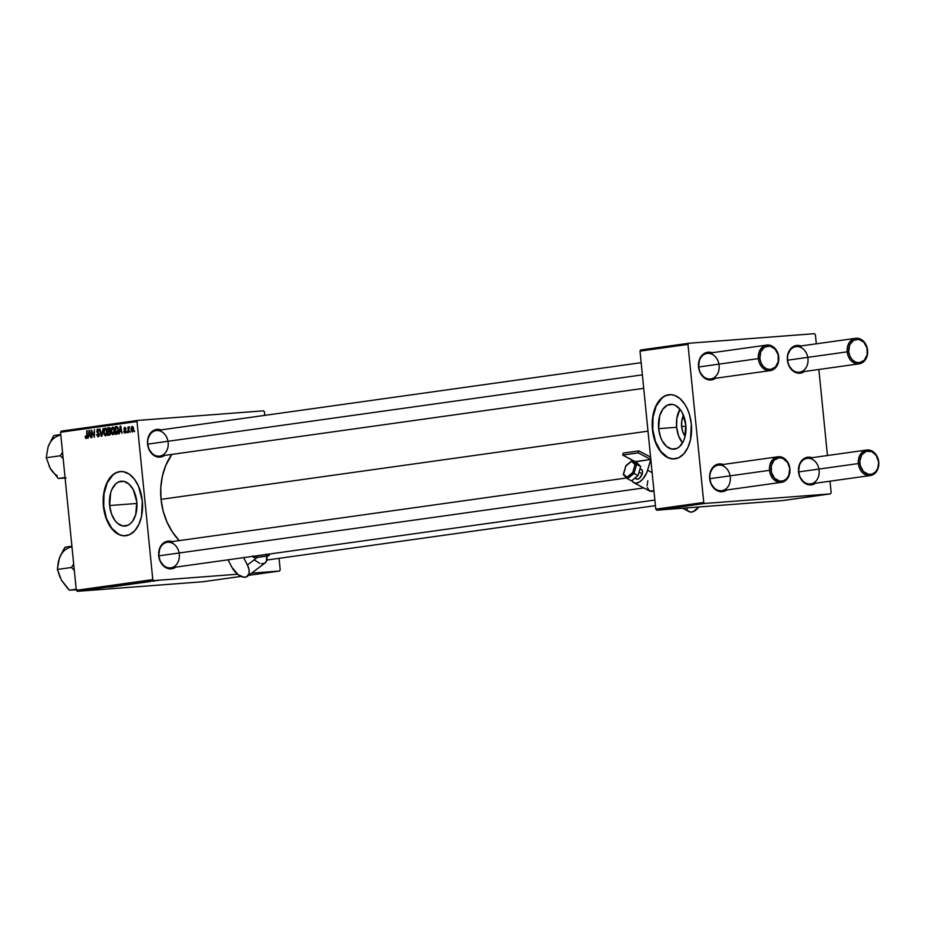 <?xml version="1.0" encoding="UTF-8"?>
<svg xmlns="http://www.w3.org/2000/svg" width="925" height="925" viewBox="0 0 925 925"><rect width="100%" height="100%" fill="white"/><g stroke="black" fill="none" stroke-linecap="round" stroke-linejoin="round"><path stroke-width="1.39" d="M681.621 426.587A14.257 8.683 85.6 0 1 683.529 415.441L681.737 421.072L681.621 426.587L685.911 426.113L681.621 426.587L682.812 431.929L685.136 436.265A14.257 8.683 85.6 0 1 681.621 426.587M679.933 409.197A22.512 13.702 -94.4 0 0 676.638 427.292L658.635 428.668A22.512 13.702 85.6 0 1 670.509 404.317A22.512 13.702 85.6 0 1 685.807 424.853L684.754 437.618L683.402 441.248L679.482 446.717L677.065 448.347L671.758 449.087L666.532 446.428L662.161 440.774L660.519 437.086L658.635 428.668L659.675 415.903L662.809 409.208L667.376 405.173L672.683 404.433L675.354 405.347L680.245 409.59L682.268 412.747L685.807 424.853A22.512 13.702 85.6 0 1 673.932 449.203A22.512 13.702 85.6 0 1 658.635 428.668L676.638 427.292A22.512 13.702 -94.4 0 0 682.511 442.948L678.534 435.71L676.638 427.292L676.822 418.574L679.933 409.197M675.412 458.8L671.562 458.719L667.734 457.401L660.728 451.342L655.478 441.537L652.772 429.478L653.027 417.013L656.207 406.029L661.826 398.201L665.283 395.865L669.596 394.651A32.213 19.61 -94.4 0 0 652.772 429.478L652.437 429.512A32.213 19.61 85.6 0 1 669.434 394.663A32.213 19.61 85.6 0 1 691.322 424.066L689.564 414.874L687.518 409.278L684.882 404.352L680.025 398.629L674.464 395.333L670.602 394.628L664.948 395.888L659.895 399.808L655.871 406.052L653.929 411.255L652.345 420.089L652.437 429.512L654.195 438.693L656.241 444.289L658.878 449.215L663.734 454.938L667.388 457.424L673.157 458.939L678.811 457.678L683.864 453.759L687.888 447.515L690.536 439.491L691.322 424.066A32.213 19.61 85.6 0 1 674.325 458.904A32.213 19.61 85.6 0 1 652.437 429.512L652.772 429.478A32.213 19.61 -94.4 0 0 674.498 458.892M109.612 505.536A22.512 13.702 85.6 0 1 121.487 481.197A22.512 13.702 85.6 0 1 136.784 501.732L135.744 514.497L132.61 521.191L130.471 523.596L128.043 525.227L122.748 525.967L117.51 523.307L115.174 520.81L111.509 513.965L109.612 505.536L110.665 492.782L112.017 489.152L115.937 483.683L118.365 482.052L123.661 481.312L128.887 483.972L133.258 489.614L136.784 501.732A22.512 13.702 85.6 0 1 124.91 526.082A22.512 13.702 85.6 0 1 109.612 505.536L136.923 503.454L109.612 505.536M126.401 535.679L122.551 535.598L118.712 534.28L111.717 528.221L106.456 518.416L103.762 506.357L104.016 493.892L107.196 482.908L112.804 475.08L116.273 472.744L120.585 471.53A32.213 19.61 -94.4 0 0 103.762 506.357L103.415 506.391A32.213 19.61 85.6 0 1 120.412 471.542A32.213 19.61 85.6 0 1 142.311 500.945L138.507 486.157L134.356 479.081L129.211 474.12L123.522 471.704L119.66 471.623L115.937 472.767L110.873 476.687L106.849 482.931L104.201 490.967L103.415 506.391L104.409 512.589L107.219 521.168L111.37 528.244L114.723 531.817L120.273 535.113L124.135 535.818L129.789 534.558L134.853 530.638L138.877 524.394L141.525 516.37L142.311 500.945A32.213 19.61 85.6 0 1 125.314 535.783A32.213 19.61 85.6 0 1 103.415 506.391L103.762 506.357A32.213 19.61 -94.4 0 0 125.488 535.772M179.126 553A12.881 10.21 82 0 0 167.321 542.293A12.881 10.21 82 0 0 158.915 555.832L158.718 555.809A13.956 11.065 -98 0 1 172.189 541.611M167.98 441.294A12.881 10.21 82 0 0 156.175 430.576A12.881 10.21 82 0 0 147.769 444.116L147.561 444.092A13.956 11.065 -98 0 1 161.042 429.894M161.551 430.102L157.227 429.362L151.318 432.172L147.873 438.716L147.561 444.092A13.956 11.065 -98 0 0 164.615 455.424L159.99 457.135L153.631 455.262L148.937 449.342L147.769 444.116A12.881 10.21 82 0 0 159.239 456.152A12.881 10.21 82 0 0 168.153 442.566A12.881 10.21 -98 0 1 159.748 456.106A12.881 10.21 -98 0 1 147.769 444.116A12.881 10.21 -98 0 1 156.175 430.576L641.164 362.669M172.709 541.819L166.246 541.507L162.476 543.888L159.805 547.947L158.718 555.809A13.956 11.065 -98 0 0 175.762 567.141L171.148 568.852L164.777 566.979L160.083 561.059L158.915 555.832A12.881 10.21 82 0 0 170.385 567.869A12.881 10.21 82 0 0 179.3 554.283A12.881 10.21 -98 0 1 170.894 567.811A12.881 10.21 -98 0 1 158.915 555.832A12.881 10.21 -98 0 1 167.321 542.293L626.664 477.971M647.997 431.154L161.042 499.35A60.137 47.672 82 0 0 179.242 540.628L172.374 531.967L166.951 521.954L163.124 510.947L161.042 499.35L647.997 431.154M730.091 475.855A12.881 10.21 82 0 0 718.286 465.148A12.881 10.21 82 0 0 709.88 478.688L709.672 478.653A13.956 11.065 -98 0 1 723.153 464.466M818.937 469.079A12.881 10.21 82 0 0 807.132 458.372A12.881 10.21 82 0 0 798.726 471.912L798.529 471.877A13.956 11.065 -98 0 1 812 457.69M807.791 357.362A12.881 10.21 82 0 0 795.986 346.655A12.881 10.21 82 0 0 787.58 360.195L787.383 360.172A13.956 11.065 -98 0 1 800.853 345.973M718.933 364.138A12.881 10.21 82 0 0 707.139 353.431A12.881 10.21 82 0 0 698.722 366.971L698.525 366.947A13.956 11.065 -98 0 1 711.996 352.749M812.52 457.887L806.057 457.586L802.287 459.968L799.616 464.026L798.529 471.877A13.956 11.065 -98 0 0 815.572 483.208L810.959 484.92L804.588 483.047L799.905 477.127L798.726 471.912A12.881 10.21 -98 0 1 807.132 458.372L866.771 450.024A12.881 10.21 -98 0 1 878.75 462.003L878.553 461.98A11.817 9.366 -98 0 1 870.379 474.433A11.817 9.366 -98 0 1 859.857 463.402L858.365 463.552A12.881 10.21 82 0 0 869.835 475.6A12.881 10.21 82 0 0 878.75 462.003A12.881 10.21 -98 0 1 870.344 475.542A12.881 10.21 -98 0 1 858.365 463.552L798.726 471.912A12.881 10.21 82 0 0 810.207 483.948A12.881 10.21 82 0 0 819.122 470.351A12.881 10.21 -98 0 1 810.705 483.891A12.881 10.21 -98 0 1 798.726 471.912L858.365 463.552A12.881 10.21 -98 0 1 866.771 450.024M712.516 352.957L706.053 352.645L702.283 355.027L699.612 359.085L698.525 366.947A13.956 11.065 -98 0 0 715.568 378.267L710.955 379.99L704.584 378.117L699.901 372.197L698.722 366.971A12.881 10.21 82 0 0 710.203 379.007A12.881 10.21 82 0 0 719.118 365.41A12.881 10.21 -98 0 1 710.712 378.949A12.881 10.21 -98 0 1 698.722 366.971A12.881 10.21 -98 0 1 707.139 353.431L766.767 345.083A12.881 10.21 -98 0 1 778.746 357.062A12.881 10.21 82 0 0 767.276 345.025A12.881 10.21 82 0 0 758.361 358.623L759.853 358.461A11.817 9.366 -98 0 1 768.028 346.008A11.817 9.366 -98 0 1 778.549 357.038L778.746 357.062A12.881 10.21 -98 0 1 770.34 370.601A12.881 10.21 -98 0 1 758.361 358.623A12.881 10.21 -98 0 1 766.767 345.083M801.362 346.181L794.91 345.869L791.129 348.251L787.684 354.795L787.383 360.172A13.956 11.065 -98 0 0 804.426 371.492L799.801 373.214L793.442 371.341L788.747 365.421L787.58 360.195A12.881 10.21 82 0 0 799.05 372.232A12.881 10.21 82 0 0 807.964 358.634A12.881 10.21 -98 0 1 799.558 372.174A12.881 10.21 -98 0 1 787.58 360.195A12.881 10.21 -98 0 1 795.986 346.655L855.625 338.307A12.881 10.21 -98 0 1 867.604 350.286A12.881 10.21 82 0 0 856.122 338.249A12.881 10.21 82 0 0 847.207 351.847L848.711 351.685A11.817 9.366 -98 0 1 856.885 339.232A11.817 9.366 -98 0 1 867.396 350.263L867.604 350.286A12.881 10.21 -98 0 1 859.198 363.826A12.881 10.21 -98 0 1 847.207 351.847A12.881 10.21 -98 0 1 855.625 338.307M723.662 464.662L717.21 464.362L713.429 466.743L709.984 473.276L709.672 478.653A13.956 11.065 -98 0 0 726.726 489.984L722.101 491.695L715.742 489.822L711.048 483.902L709.88 478.688A12.881 10.21 -98 0 1 718.286 465.148L777.913 456.788A12.881 10.21 -98 0 1 789.892 468.778L789.696 468.755A11.817 9.366 -98 0 1 781.521 481.208A11.817 9.366 -98 0 1 771.011 470.178L769.507 470.328A12.881 10.21 82 0 0 780.989 482.376A12.881 10.21 82 0 0 789.892 468.778A12.881 10.21 -98 0 1 781.486 482.318A12.881 10.21 -98 0 1 769.507 470.328L709.88 478.688A12.881 10.21 82 0 0 721.35 490.724A12.881 10.21 82 0 0 730.264 477.127A12.881 10.21 -98 0 1 721.858 490.666A12.881 10.21 -98 0 1 709.88 478.688L769.507 470.328A12.881 10.21 -98 0 1 777.913 456.788M137.756 420.413L61.27 431.119L60.53 432.252L137.016 421.546L152.787 579.605L76.301 590.323L60.53 432.252L76.301 590.323L77.261 591.318L202.98 581.732L241.055 576.402L202.98 581.732L77.261 591.318L153.747 580.611L77.261 591.318L76.301 590.323L152.787 579.605L153.747 580.611L237.552 574.228L153.747 580.611L152.787 579.605L137.016 421.546L60.53 432.252L61.27 431.119L137.756 420.413L137.016 421.546L137.756 420.413L263.475 410.827L137.756 420.413M264.434 411.833L264.781 415.371L264.434 411.833L263.475 410.827L264.434 411.833M279.049 558.342L280.206 569.893L279.049 558.342M279.466 571.026L251.612 573.153L279.466 571.026L280.206 569.893L279.466 571.026L248.733 575.327L279.466 571.026M136.565 583.513L130.552 583.964L137.108 583.409M141.629 582.692L145.479 582.253L141.629 582.692M121.418 585.525L115.475 586.103L121.742 585.583M121.383 585.259L125.349 585.074L121.383 585.259M129.026 584.565L122.817 585.062L129.558 584.461M157.354 580.542L158.094 580.495L157.354 580.542M132.437 583.964L125.985 584.612L132.98 584.01M110.572 587.04L114.434 586.612L110.572 587.04M112.237 586.681L117.81 586.138L112.237 586.681M148.567 581.825L143.988 582.207L148.428 581.767M140.635 582.923L133.524 583.548L140.762 582.889M152.995 581.154L153.735 581.108L152.995 581.154M150.428 581.455L149.307 581.467M149.804 581.594L150.544 581.548L149.804 581.594M127.13 432.68L126.656 431.663L127.13 432.68M130.309 432.229L129.835 431.212L130.309 432.229M113.081 434.738L114.203 433.675L114.677 430.877L114.041 427.917L112.723 427.015L111.162 429.963L111.925 434.068L113.081 434.738L114.631 430.125L112.723 427.015L111.497 428.333L111.197 431.721L113.012 434.75M119.267 433.779L119.626 431.663L121.233 431.432L122.065 433.386L120.701 425.997L118.758 433.848L119.626 431.663L121.233 431.432L122.065 433.386L120.701 425.997L120.123 426.078L119.267 433.779M109.566 435.132L110.63 433.501L110.272 428.761L109.485 427.651L107.763 427.801L107.739 435.386L109.566 435.132L110.63 432.623L109.913 431.2L110.364 429.281L109.566 427.685L107.763 427.801L107.739 435.386L109.566 435.132M101.923 436.207L103.161 428.448L101.6 435.166L99.888 428.911L101.322 436.288L101.923 436.207L103.161 428.448L101.6 435.166L99.888 428.911L101.322 436.288L101.923 436.207M85.193 436.97L85.898 438.45L87.019 437.722L87.204 430.68L86.592 437.282L85.169 436.288L86.291 438.496L87.193 436.242L86.73 430.749L86.707 436.126L86.233 437.618L85.632 436.126L85.193 436.97M91.957 437.606L91.957 431.177L94.396 437.259L94.419 429.674L93.934 436.172L91.506 430.079L91.957 437.606L91.957 431.177L94.396 437.259L94.419 429.674L93.934 436.172L91.506 430.079L91.957 437.606M88.222 438.126L88.569 436.01L90.176 435.779L91.008 437.733L89.644 430.345L87.702 438.196L88.569 436.01L90.176 435.779L91.008 437.733L89.644 430.345L89.066 430.426L88.222 438.126M97.9 429.975L99.38 431.247L97.957 429.084L96.755 431.258L97.449 432.819L99.125 433.201L98.073 433.282L99.472 434.519L98.2 435.941L99.31 435.86L96.593 434.484L98.258 436.82L99.484 434.877L97.218 431.154L98.073 429.975L99.38 431.247L99.195 430.252L98.351 429.165L97.137 429.478L96.905 431.963L98.998 434.553L98.073 435.953L96.593 434.484L97.957 436.831L99.461 434.426L97.218 431.154L97.9 429.975L99.033 429.894L97.981 429.975M105.543 435.802L106.664 434.727L107.127 431.929L106.502 428.98L105.369 428.055L104.051 429.131L103.6 431.894L104.19 434.796L105.543 435.802L107.08 431.177L105.184 428.067L103.947 429.385L103.658 432.784L105.473 435.802M124.84 428.078L126.031 428.888L124.794 427.396L123.962 429.073L125.777 430.483L124.921 430.541L126.043 431.42L125.037 432.38L125.927 432.31L123.765 431.281L124.204 432.692L125.291 433.016L125.997 431.062L124.412 428.738L124.968 428.067L126.031 428.888L125.696 427.812L124.517 427.477L123.95 428.599L125.442 432.125L123.765 431.281L125.083 433.062L126.043 431.328L124.424 428.888L125.8 427.998L124.875 428.067M116.631 434.149L117.799 433.316L118.365 430.715L117.938 427.685L116.735 426.564L115.301 426.749L115.29 434.334L117.336 433.86L118.319 429.431L117.024 426.61L115.301 426.749L115.29 434.334L116.631 434.149M132.448 432.033L133.616 429.038L132.379 426.344L131.35 427.257L131.061 429.431L132.448 432.033L133.582 428.46L132.252 426.344L131.107 430.021L132.391 432.033M128.494 432.484L129.234 426.783L128.506 428.113L128.032 427.038L128.02 432.553L129.488 426.934L128.506 428.113L128.032 427.038L128.494 432.484M134.668 431.617L134.194 430.599L134.668 431.617M688.72 343.267L640.747 349.974L640.007 351.107L687.969 344.401L703.752 502.46L655.779 509.178L640.007 351.107L655.779 509.178L656.738 510.184L782.457 500.598L830.419 493.881L704.711 503.466L656.738 510.184L782.457 500.598L830.419 493.881L831.17 492.748L830.014 481.185L831.17 492.748L830.419 493.881L704.711 503.466L703.752 502.46L704.711 503.466L656.738 510.184L655.779 509.178L703.752 502.46L687.969 344.401L640.007 351.107L640.747 349.974L688.72 343.267L687.969 344.401L688.72 343.267L814.439 333.682L688.72 343.267M815.388 334.677L816.301 343.811L815.388 334.677L814.439 333.682L815.388 334.677M818.868 369.48L827.447 455.528L818.868 369.48M171.83 454.406A60.137 47.672 82 0 0 161.042 499.35L160.788 487.614L162.372 476.178L165.737 465.506L171.83 454.406M88.742 435.097L89.794 431.177L90.488 434.877L88.742 435.097L90.5 434.958L88.742 435.097L89.367 431.212L90.026 434.912L88.742 435.097M87.066 437.548L86.233 437.618L87.066 437.548M98.2 435.941L97.287 435.409M105.485 434.923L104.086 432.01L105.253 428.946L106.433 428.853L105.277 428.946L106.468 430.345L106.329 433.998L105.485 434.923L103.658 432.784L105.3 428.946L107.08 431.131L105.485 434.923L106.618 434.831L105.473 434.923L106.618 434.831M104.687 429.327L103.947 429.385L104.687 429.327M108.93 427.639L109.566 427.685M108.237 430.992L108.237 428.622L110.364 429.35L110.318 430.426L109 430.888L110.191 430.796L108.237 430.992L110.168 430.842L108.237 430.992L108.237 428.622L109.902 429.535L109.578 430.657L108.237 430.992M109.277 428.495L110.179 428.425L109.185 428.495L109.89 429.385M109.231 431.732L110.63 432.634L109.566 434.207L110.48 434.137L109.104 434.311L110.457 434.207L108.225 434.438L108.225 431.871L109.231 431.732L110.156 432.669L109.566 434.207L108.225 434.438L110.445 434.264L108.225 434.438L108.225 431.871L109.427 431.721M125.037 432.38L125.927 432.31M119.799 430.749L120.851 426.83L121.533 430.53L119.799 430.749L121.557 430.611L119.799 430.749L120.423 426.864L121.082 430.564L119.799 430.749M117.047 426.622L115.301 426.749L117.047 426.622M117.024 426.61L116.434 426.587M115.764 433.386L115.787 427.57L117.845 427.454L117.07 427.512L118.319 429.408L116.377 433.293L117.868 433.178L115.764 433.386L117.845 433.224L115.764 433.386L115.787 427.57L116.469 427.477L117.625 428.298L117.868 430.981L117.348 432.796L115.764 433.386M112.804 427.893L114.619 430.067L113.023 433.86L114.157 433.779L112.411 433.628L111.624 430.958L112.283 428.194L113.972 427.801L112.815 427.882L114.145 430.102L113.023 433.86L111.197 431.721L112.838 427.882M112.226 428.275L111.497 428.333L112.226 428.275M132.298 427.026L133.582 428.495L132.379 431.351L133.258 431.281L132.379 431.351L131.57 429.871L132.298 427.026L133.108 428.529L132.379 431.351L131.107 430.021L132.298 427.026L133.188 426.957L132.333 427.026M132.379 431.351L133.258 431.281M130.668 584.137L129.847 584.161M123.719 585.005L128.367 584.612M128.714 584.473L124.019 584.924M110.133 587.063L108.156 587.144L110.133 587.063M108.156 587.121L109 587.109L108.156 587.144M141.19 582.715L139.213 582.796L141.19 582.715M138.16 583.028L134.611 583.444L139.178 583.097M131.211 583.952L135.906 583.559M131.558 583.837L136.264 583.421M153.492 581.027L155.4 580.842M154.255 580.831L152.347 581.05M643.777 487.938L158.915 555.832L643.777 487.938M789.696 468.755L788.771 475.404L786.516 478.838L783.325 480.85L779.683 481.127L774.572 478.271L771.415 472.455L771.277 465.622L774.19 460.095L779.185 457.713L782.851 458.337L787.476 462.35L789.892 468.778A12.881 10.21 82 0 0 778.422 456.742A12.881 10.21 82 0 0 769.507 470.328L771.011 470.178A11.817 9.366 -98 0 1 779.185 457.713A11.817 9.366 -98 0 1 789.696 468.755M878.553 461.98L876.322 455.574L871.697 451.562L866.228 451.308L861.765 454.88L859.811 461.101L860.273 465.68L863.43 471.496L868.529 474.352L872.183 474.074L875.374 472.062L877.628 468.628L878.75 462.003A12.881 10.21 82 0 0 867.28 449.966A12.881 10.21 82 0 0 858.365 463.552L859.857 463.402A11.817 9.366 -98 0 1 868.032 450.938A11.817 9.366 -98 0 1 878.553 461.98M147.769 444.116L642.378 374.856L147.769 444.116M698.722 366.971L758.361 358.623L698.722 366.971M759.853 358.461L761.021 362.901L763.426 366.566L766.709 368.878L770.375 369.503L775.37 367.121L778.283 361.583L778.133 354.761L774.977 348.945L769.878 346.089L764.547 347.164L760.778 351.812L759.853 358.461L758.361 358.623A12.881 10.21 82 0 0 769.831 370.659A12.881 10.21 82 0 0 778.746 357.062L778.549 357.038A11.817 9.366 -98 0 1 770.375 369.503A11.817 9.366 -98 0 1 759.853 358.461M787.58 360.195L847.207 351.847L787.58 360.195M848.711 351.685L849.636 345.037L853.393 340.388L858.724 339.313L863.834 342.169L866.991 347.985L867.141 354.818L864.216 360.345L859.232 362.727L855.567 362.103L852.272 359.79L849.867 356.125L848.711 351.685L847.207 351.847A12.881 10.21 82 0 0 858.689 363.883A12.881 10.21 82 0 0 867.604 350.286L867.396 350.263A11.817 9.366 -98 0 1 859.232 362.727A11.817 9.366 -98 0 1 848.711 351.685M75.017 589.699L69.421 590.185L76.197 589.237L69.421 590.185L67.178 587.826L61.385 580.091L57.396 569.442L59.246 558.596L63.386 549.959L65.12 547.195L71.907 546.247L65.12 547.195L60.391 555.694L58.506 561.197M73.676 563.972L71.514 567.464L57.396 569.442L71.514 567.464L74.324 570.447L71.514 567.464L73.676 563.972M60.148 577.651L57.396 569.442L58.379 561.498L60.252 556.168M71.965 546.837A21.61 17.136 82 0 0 59.246 558.596M77.272 589.711L69.421 590.185L61.385 580.091M63.871 477.982L58.263 478.468L65.039 477.52L58.263 478.468L50.239 468.374A21.61 17.136 82 0 0 57.281 475.774M66.114 477.994L58.263 478.468L50.239 468.374L46.25 457.725L60.368 455.748L63.166 458.731L60.368 455.748L46.25 457.725L48.1 446.879L52.239 438.242L53.974 435.478L60.749 434.53L53.974 435.478L49.106 444.451M62.518 452.256L60.368 455.748L62.518 452.256M49.002 465.934L51.719 470.617M50.239 468.374L46.25 457.725L48.1 446.879A21.61 17.136 82 0 1 60.807 435.12M252.745 555.937L252.941 556.411A2.682 2.127 82 0 0 255.092 557.729L268.053 555.913A2.682 2.127 -98 0 1 265.914 554.595L252.941 556.411L255.15 557.717M269.776 553.971A2.682 2.127 -98 0 1 268.053 555.913M257.416 557.393L247.391 564.99L243.599 557.636L247.391 564.99A12.881 7.18 52.9 0 1 247.38 576.356A12.881 7.18 52.9 0 1 231.828 567.164L238.153 574.691L243.703 577.177L246.744 576.749L249.16 573.153L248.987 569.314L247.391 564.99L257.416 557.393M255.543 557.59L256.699 556.237M228.036 559.81L231.828 567.164L228.036 559.81M254.572 560.145L259.89 563.371M261.567 563.741L264.446 563.337L266.354 561.475L266.805 556.087A12.881 7.18 -127.1 0 1 265.151 562.909L247.38 576.356M252.907 556.33A2.682 2.127 82 0 0 252.941 556.411L265.914 554.595A2.682 2.127 -98 0 1 265.868 554.514M265.706 554.121L267.695 555.925L269.788 553.936M634.827 478.167L636.516 479.058A5.365 2.844 -62.4 0 0 642.251 473.843L639.025 472.155L642.251 473.843L642.493 471.183L641.568 469.576M650.795 459.447L646.829 472.583L642.933 478.919L639.661 481.833L636.423 483.151L633.718 482.665L631.937 480.457A12.881 6.833 117.6 0 0 633.891 482.769A12.881 6.833 117.6 0 0 647.639 470.258L650.795 459.447L638.238 452.88L638.817 450.903L623.265 453.088L622.687 455.054L635.244 461.621L650.795 459.447L635.174 461.829L622.687 455.054L638.238 452.88L650.795 459.447M635.521 477.404L635.706 478.098M636.018 478.641L637.568 479.208L639.614 478.132L642.251 473.843A5.365 2.844 -62.4 0 0 641.499 469.542L640.019 468.767M641.048 469.391L639.776 469.565M652.137 472.606L647.639 470.258L652.137 472.606M633.891 482.769L649.604 490.99A12.881 6.833 -62.4 0 0 653.952 490.828L649.547 490.955L647.292 487.498M650.587 457.066L638.817 450.903L650.587 457.066M647.084 485.741L647.835 480.676M682.523 508.218L689.137 511.675A12.881 6.833 -62.4 0 0 698.895 506.969L693.253 511.618L690.223 512.045L687.934 510.669M687.183 509.374L686.732 507.721M622.687 455.054L638.238 452.88L638.817 450.903L623.265 453.088L622.687 455.054M627.138 478.387L623.381 474.12L627.011 477.173L632.7 472.571L635.024 464.627L631.636 461.286L625.947 465.888L623.635 473.843L625.843 465.68L632.446 460.5L636.816 462.685L640.678 466.501L638.03 475.577L631.521 480.85L627.485 478.734L631.521 480.85L638.03 475.577L633.995 473.473L638.03 475.577L640.678 466.501L636.643 464.385L640.678 466.501L636.816 462.685L632.11 460.604M627.196 478.491L633.995 473.473L636.643 464.385L632.781 460.569L636.643 464.385L633.995 473.473L632.7 472.571L627.011 477.173L623.381 474.12M625.994 465.714L623.311 474.282M627.485 478.734L633.995 473.473L632.7 472.571L635.024 464.627L636.273 464.269L635.024 464.627L631.833 460.881M98.119 435.941L99.31 435.86M113.012 433.86L114.157 433.779M781.486 482.318L721.858 490.666M654.877 500.043L170.894 567.811M266.863 560.041L655.432 505.64M810.705 483.891L870.344 475.542M159.748 456.106L643.719 388.338M710.712 378.949L770.34 370.601M859.198 363.826L799.558 372.174M627.3 478.595L623.45 474.791M632.029 460.662L625.82 465.691"/></g></svg>
